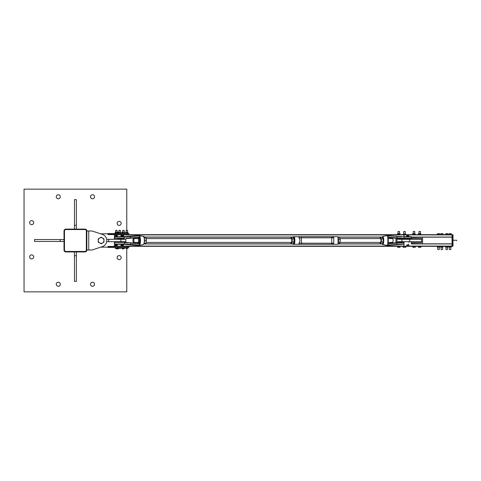 <?xml version="1.0" encoding="UTF-8"?>
<svg xmlns="http://www.w3.org/2000/svg" width="481" height="481" viewBox="0 0 481 481"><rect width="100%" height="100%" fill="white"/><g stroke="black" fill="none" stroke-linecap="round" stroke-linejoin="round"><path stroke-width="0.72" d="M92.526 286.267A2.02 2.02 0 0 1 90.506 284.247A2.02 2.02 0 0 1 92.526 282.227A2.02 2.02 0 0 1 94.547 284.247A2.02 2.02 0 0 1 92.526 286.267M119.156 225.403A2.02 2.02 0 0 1 117.136 223.382A2.02 2.02 0 0 1 119.156 221.362A2.02 2.02 0 0 1 121.176 223.382A2.02 2.02 0 0 1 119.156 225.403M58.285 198.773A2.02 2.02 0 0 1 56.265 196.753A2.02 2.02 0 0 1 58.285 194.733A2.02 2.02 0 0 1 60.311 196.753A2.02 2.02 0 0 1 58.285 198.773M31.656 258.922A2.02 2.02 0 0 1 29.636 256.902A2.02 2.02 0 0 1 31.656 254.882A2.02 2.02 0 0 1 33.682 256.902A2.02 2.02 0 0 1 31.656 258.922M31.656 224.681A2.02 2.02 0 0 1 29.636 222.661A2.02 2.02 0 0 1 31.656 220.641A2.02 2.02 0 0 1 33.682 222.661A2.02 2.02 0 0 1 31.656 224.681M92.526 198.773A2.02 2.02 0 0 1 90.506 196.753A2.02 2.02 0 0 1 92.526 194.733A2.02 2.02 0 0 1 94.547 196.753A2.02 2.02 0 0 1 92.526 198.773M119.156 259.638A2.02 2.02 0 0 1 117.136 257.618A2.02 2.02 0 0 1 119.156 255.597A2.02 2.02 0 0 1 121.176 257.618A2.02 2.02 0 0 1 119.156 259.638M58.285 286.267A2.02 2.02 0 0 1 56.265 284.247A2.02 2.02 0 0 1 58.285 282.227A2.02 2.02 0 0 1 60.311 284.247A2.02 2.02 0 0 1 58.285 286.267M126.762 230.279L126.762 189.141L24.05 189.141L24.05 291.859L126.762 291.859L126.762 248.412M84.939 251.936A1.9 1.9 0 0 0 86.839 250.03L86.839 231.012A1.9 1.9 0 0 0 84.939 229.106L65.915 229.106A1.9 1.9 0 0 0 64.015 231.012L64.015 250.03A1.9 1.9 0 0 0 65.915 251.936L84.939 251.936M64.472 250.012A1.425 1.425 0 0 0 65.897 251.437L84.915 251.437A1.425 1.425 0 0 0 86.346 250.012L86.346 230.988A1.425 1.425 0 0 0 84.915 229.563L65.897 229.563A1.425 1.425 0 0 0 64.472 230.988L64.472 250.012M74.459 229.106L74.459 199.627L76.359 199.627L76.359 229.106M76.359 225.306L74.459 225.306M76.359 251.936L76.359 281.415L74.459 281.415L74.459 251.936M74.459 255.736L76.359 255.736M64.015 241.45L34.53 241.45L34.53 239.55L64.015 239.55M60.209 239.55L60.209 241.45M92.069 250.012L102.405 246.597A6.421 6.421 0 0 0 102.405 234.403L92.069 230.988L102.405 234.403L92.069 230.988L86.839 230.988L86.839 250.012L92.069 250.012L100.739 247.15A6.656 6.656 0 0 0 101.106 247.156L108.003 247.156L101.106 247.156M114.424 245.49L114.304 246.446L127.501 246.446L127.501 247.396L128.926 247.396L128.926 246.446L127.501 246.446M100.739 233.85A6.656 6.656 0 0 1 101.106 233.844L127.501 233.604L127.501 234.554L114.304 234.554L114.424 235.51M127.501 247.396L108.003 247.402L108.003 246.446L114.304 246.446L114.304 246.921L108.003 246.921M108.003 233.844L108.003 234.554L114.304 234.554L114.304 234.079L108.003 234.079M128.926 246.446L128.926 247.396M128.926 233.604L128.926 234.554L128.926 233.604L127.501 233.604M127.501 234.554L128.926 234.554M115.867 234.674L117.057 234.554M115.885 230.417L117.039 230.417L115.975 230.279M115.332 248.412L115.103 247.396L117.544 247.396L117.544 248.316L115.482 248.412L117.544 248.316M115.867 247.396L115.867 248.316M117.087 247.396L117.087 248.316M119.023 234.674L120.382 234.554M119.041 230.417L120.364 230.417L119.168 230.279M118.585 248.412L119.096 248.412L118.585 248.412L118.573 247.396L120.719 247.396L120.719 248.412L119.096 248.412L120.737 248.316M119.625 247.396L119.625 248.316M120.707 247.396L120.707 248.316M122.835 234.674L124.188 234.554M122.859 230.417L124.17 230.417L122.98 230.279M122.384 248.412L122.871 248.412L122.384 248.412L122.354 247.396L124.555 247.396L124.525 248.412L122.871 248.412L124.555 248.316M123.389 247.396L123.389 248.316M124.489 247.396L124.489 248.316M126.299 234.674L127.519 234.554M126.317 230.417L127.501 230.417L126.413 230.279M125.775 248.412L125.577 247.396L127.994 247.396L127.994 248.316L125.98 248.412L127.994 248.316M126.389 247.396L126.389 248.316M127.597 247.396L127.597 248.316M123.37 248.887L122.427 248.887L123.37 248.887M122.03 248.887L122.427 248.887L121.982 248.803L121.982 247.998L122.354 247.998L121.867 247.697M122.871 248.412L122.871 248.803M123.876 248.412L123.876 248.803M123.984 248.412L123.984 248.803M117.923 248.887L116.997 248.887L117.923 248.887M118.386 247.697L117.544 247.998L118.326 247.998L118.2 248.887M116.222 248.412L116.348 248.887L116.997 248.887L116.3 248.875M116.474 248.412L116.474 248.803M117.526 248.334L117.526 248.803M118.386 233.303L117.55 233.002L118.224 233.002L118.224 232.113L116.775 232.113M118.242 232.197L117.039 232.113M118.212 233.002L118.212 232.197M122.192 232.113L122.745 232.113M122.92 232.113L122.126 232.113M122.366 232.497L122.366 232.197M121.867 233.303L122.234 233.002L121.885 233.002L121.885 232.197M121.675 247.396L122.354 247.697M117.544 247.697L118.573 247.697M117.55 233.303L118.434 233.303M121.675 233.604L122.234 233.303M120.364 230.417L120.478 232.347L118.825 232.347L119.084 230.279M120.785 232.521L120.731 233.604L120.028 233.604L120.557 233.604L120.436 232.6L120.857 232.576L118.885 232.57M120.857 232.57L120.418 232.57L120.412 233.495L119.601 233.604L118.446 233.519L118.452 232.57L118.585 233.604M118.434 233.495L118.434 232.6L119.198 232.6L119.228 233.495L119.216 232.57L120.418 232.57M117.039 230.417L117.148 232.347L115.5 232.347L115.759 230.279M115.5 232.347L117.538 232.576L115.62 232.57M115.097 233.495L115.109 232.57L115.248 233.604L115.103 232.6L115.819 232.57L115.801 233.495L115.825 232.6L117.021 232.6L117.027 233.519L116.636 233.604L117.196 233.604L115.29 233.604M117.376 233.604L117.027 232.57M115.819 233.519L116.21 233.604L115.819 233.519M124.17 230.417L124.278 232.347L122.631 232.347L122.889 230.279M124.663 232.57L124.188 232.57L124.206 233.495L123.797 233.604L122.246 233.519L122.246 232.57L124.669 232.576L124.663 233.519L123.791 233.604L124.345 233.604L124.206 232.6L124.669 232.576L122.727 232.57M122.234 233.495L122.246 232.576L122.39 233.604M122.98 233.519L123.364 233.604L122.98 233.519M122.24 232.6L122.962 232.6L122.986 233.495L122.98 232.57L124.188 232.57M127.501 230.417L127.609 232.347L125.962 232.347L126.22 230.279M125.962 232.347L127.621 232.353L127.982 233.495L127.231 233.604L127.736 233.604L127.639 232.6L127.976 232.576L125.95 232.57M127.97 232.57L127.621 232.57L127.615 233.495L126.816 233.604L125.601 233.519L125.601 232.57L125.589 233.495M125.944 232.353L125.583 232.6L125.721 233.604L124.543 233.598M125.595 232.6L126.419 232.6L126.449 233.495L126.437 232.57L127.621 232.57M88.744 250.012L88.744 230.988M106.704 239.31L108.712 239.31L108.712 241.69L125.836 241.69L125.836 239.31L120.899 239.31L120.899 241.69M108.712 239.31L120.899 239.31M108.712 241.69L106.704 241.69M102.531 238.029L103.962 238.853L103.962 240.5A2.856 2.856 0 0 0 99.681 238.029L101.106 237.205L102.531 238.029M103.962 242.147L102.531 242.971A2.856 2.856 0 0 0 103.962 240.5L103.962 242.147M101.106 243.795L99.681 242.971A2.856 2.856 0 0 0 102.531 242.971L101.106 243.795M98.256 240.5L98.256 238.853L99.681 238.029A2.856 2.856 0 0 0 99.681 242.971L98.256 242.147L98.256 240.5M114.424 239.31L114.424 234.674L452.044 234.674L452.044 237.055L411.417 237.055M114.424 241.69L114.424 246.326L452.044 246.326L452.044 243.945L411.417 243.945M144.017 243.831L292.616 243.831M338.137 243.831L382.028 243.831M411.417 243.831L452.044 243.831M144.017 237.169L292.616 237.169M338.137 237.169L382.028 237.169M411.417 237.169L452.044 237.169M453 245.965L453 235.029L452.639 235.029L452.639 245.965L453 245.965A0.355 0.355 0 0 1 452.639 246.326L452.044 246.326M452.044 234.674L452.639 234.674A0.355 0.355 0 0 1 453 235.029M452.639 246.326L452.639 245.965L452.044 245.965L452.044 235.029L452.639 235.029L452.639 234.674M442.574 247.072L442.574 249.513L441.071 249.513L441.071 247.072M442.917 234.584L440.728 234.584M441.071 249.513L442.574 249.513M441.221 233.682L442.424 233.682L441.221 233.682M443.019 233.682L442.424 233.682L443.019 233.682M441.823 233.784L441.823 234.584L443.019 234.584L443.019 233.784M441.823 234.584L440.626 234.584L440.626 233.784M450.835 247.072L450.835 249.513L449.338 249.513L449.338 247.072M451.178 234.584L448.989 234.584M449.338 249.513L450.835 249.513M449.488 233.682L450.685 233.682L449.488 233.682M451.28 233.682L450.685 233.682L451.28 233.682M450.084 233.79L450.084 234.584L451.28 234.584L451.28 233.79M450.084 234.584L448.887 234.584L448.887 233.79M447.504 247.072L447.504 249.513L446.007 249.513L446.007 247.072M447.847 234.584L445.665 234.584M446.007 249.513L447.504 249.513M446.158 233.682L447.354 233.682L446.158 233.682M447.955 233.682L447.354 233.682L447.955 233.682M446.759 233.79L446.759 234.584L447.955 234.584L447.955 233.79M446.759 234.584L445.556 234.584L445.556 233.79M439.243 247.072L439.243 249.513L437.746 249.513L437.746 247.072M439.586 234.584L437.403 234.584M437.746 249.513L439.243 249.513M437.896 233.682L439.093 233.682L437.896 233.682M439.694 233.682L439.093 233.682L439.694 233.682M438.492 233.79L438.492 234.584L439.694 234.584L439.694 233.79M438.492 234.584L437.295 234.584L437.295 233.79M439.532 247.072L437.295 247.072L439.694 247.072L439.881 246.428L439.532 246.326L437.109 246.428L437.457 247.072M437.8 246.963L437.8 246.428M439.183 246.963L439.183 246.428M442.863 247.072L440.626 247.072L443.205 246.963L442.863 246.326L440.44 246.428L440.782 247.072M441.131 246.428L441.131 246.963M442.514 246.428L442.514 246.963M447.793 247.072L445.556 247.072L448.142 246.963L447.793 246.326L445.37 246.428L445.719 247.072M446.067 246.428L446.067 246.963M447.45 246.428L447.45 246.963M451.124 247.072L448.887 247.072L451.467 246.963L451.124 246.326L448.701 246.428L449.05 247.072M449.392 246.428L449.392 246.963M450.775 246.428L450.775 246.963M422.565 237.169L411.417 237.41M411.417 243.59L422.565 243.831M397.45 242.64L396.885 242.64L396.885 241.69L421.615 241.69L421.615 242.64L411.405 242.64M411.405 238.36L421.615 238.36L421.615 239.31L396.885 239.31L396.885 238.36L397.45 238.36M395.935 238.233L395.935 242.767M411.153 242.406L411.153 241.69M411.153 239.31L411.153 238.594M422.565 243.59L422.565 237.41M396.885 241.69L396.885 239.31M421.615 241.69L421.615 239.31M398.226 231.487L399.537 231.487L399.537 233.724M399.537 231.487L398.04 231.487L398.04 233.724M399.964 247.318L399.17 247.318L399.964 247.318M397.997 247.318L399.17 247.318L397.997 247.318M397.613 247.318L397.474 246.416L398.515 246.416L398.515 247.21M398.515 246.416L399.825 246.416L399.825 247.21M399.825 246.416L400.096 247.21M404.106 231.487L405.242 231.487L405.242 234.103M405.242 231.487L403.745 231.487L403.745 234.103M405.543 247.318L405.862 247.222M403.824 247.21L403.824 246.416L403.108 246.416L403.108 247.21L404.515 247.318L403.126 247.222M403.824 246.416L405.206 246.416L405.206 247.21M405.206 246.416L405.88 246.416L405.88 247.21M412.698 233.79L413.87 233.724L413.257 233.724L413.257 231.487L414.754 231.487L414.754 233.724M414.754 231.487L413.257 231.487M413.053 247.318L414.159 247.318L413.053 247.318M414.844 247.21L414.159 247.318L414.844 247.21L414.844 246.416L415.374 246.416L415.374 247.21M412.896 247.318L412.632 246.416L413.474 246.416L413.474 247.21M413.474 246.416L414.844 246.416M418.963 233.724L418.963 231.487L420.46 231.487L420.46 233.724M420.46 231.487L418.963 231.487M419.991 247.318L418.843 247.318L419.991 247.318M418.56 247.318L418.368 246.416L419.318 246.416L419.318 247.21M419.318 246.416L420.665 246.416L420.665 247.21M420.665 246.416L421.055 246.416L421.055 247.21M399.813 233.724L398.767 233.724L399.813 233.724M397.402 233.832L398.767 233.724L397.402 233.832L397.757 234.475M399.813 234.475L397.739 234.475L399.813 234.475M400.168 233.832L399.837 233.724L400.168 233.832L399.837 234.475M397.402 234.367L397.739 234.475M398.076 233.832L398.076 234.367M399.458 233.832L399.458 234.367M403.306 234.103L405.693 234.103L403.306 234.103L403.216 234.674M405.772 234.211L405.772 234.674M405.591 234.674L405.591 234.211M404.317 234.674L404.317 234.211M414.965 233.724L413.87 233.724L414.965 233.724M413.87 233.724L412.632 233.832L412.632 234.367L415.205 234.475L412.698 234.409M415.103 233.724L415.103 234.475M413.179 233.832L413.179 234.367M414.556 233.832L414.556 234.367M420.701 233.724L419.618 233.724L420.701 233.724M418.38 233.802L419.618 233.724L418.332 233.832L418.38 234.397M420.701 234.475L418.632 234.475L420.701 234.475M420.791 233.724L420.791 234.475M418.632 233.724L418.332 233.832M418.332 234.367L418.632 234.475M418.933 233.832L418.933 234.367M420.31 233.832L420.31 234.367M140.061 236.892L139.767 237.055A4.672 1.196 90 0 1 139.767 243.945L139.358 245.118L140.061 244.107A4.888 1.251 -90 0 0 140.061 236.892L139.797 236.255A4.9 1.257 -90 0 0 139.712 236.081L139.093 235.582L139.358 235.882L139.262 235.582L126.034 236.682A3.806 3.012 -90 0 1 125.8 236.694L126.1 236.995L126.034 236.682A3.806 3.68 -90 0 1 125.739 236.694L123.954 236.694A3.806 3.68 -90 0 0 124.248 236.682L124.224 236.688A3.806 3.77 90 0 1 123.948 236.694L137.975 235.582M125.8 236.694L114.935 236.694L114.634 236.995L126.1 236.995L139.358 235.882L139.61 238.384L138.306 238.384L138.209 237.987M139.604 236.033L139.4 237.367L139.767 237.367M130.447 236.303L130.543 237.903L126.196 238.287M138.955 238.6A1.9 0.487 90 0 1 139.442 240.5A1.9 0.487 90 0 1 138.955 242.4A1.9 0.487 90 0 1 138.468 240.5A1.9 0.487 90 0 1 138.955 238.6L133.441 238.6A1.9 0.487 90 0 1 133.928 240.5A1.9 0.487 90 0 1 133.441 242.4A1.9 0.487 90 0 1 132.984 239.863A1.9 0.487 90 0 1 133.441 238.6M117.274 239.31L117.274 238.6L124.314 238.6L122.03 238.6L122.03 239.31M125.962 238.299L138.775 237.229A1.154 1.118 90 0 1 139.4 237.367L139.61 238.384A0.854 0.83 -90 0 0 138.72 237.53L138.775 237.229M122.03 245.617L122.03 246.206L117.274 246.206L117.274 244.306L114.935 244.306L125.8 244.306A3.806 3.012 -90 0 1 126.016 244.312L126.1 244.005L125.739 244.306A3.806 3.68 -90 0 1 126.034 244.318L139.129 245.4M122.03 244.895L122.03 244.306L123.948 244.306A3.806 3.77 90 0 1 124.224 244.312L123.948 244.306A3.806 3.68 -90 0 1 124.248 244.318L126.034 244.318M137.951 245.418L124.224 244.312L137.987 245.418M125.962 242.701L124.531 242.701L124.531 244.005L114.634 244.005L114.935 244.306M126.196 242.713L130.495 242.797L126.034 242.412M139.712 236.081L138.865 235.57M138.997 245.436L139.712 244.919A4.9 1.257 -90 0 0 139.797 244.745M139.767 243.633L139.61 242.616L139.4 243.633L140.061 244.107M139.4 236.225L139.568 236.64M139.568 244.36L139.712 244.919M139.4 244.775L139.4 243.633A1.154 1.118 90 0 1 138.775 243.771L126.04 242.412L114.935 242.4L117.274 242.4L117.274 241.69M138.215 238.017L138.306 238.384A0.854 0.83 90 0 0 137.819 237.602M138.197 235.582L139.376 235.744M139.574 235.822L139.797 236.255M138.215 235.582L138.961 235.564M139.376 245.256L138.197 245.418M138.961 245.436L138.215 245.418M139.117 245.418L139.358 245.118L126.1 244.005L124.314 244.306M122.03 241.69L122.03 242.4L123.924 242.4M387.896 237.055L387.963 236.64L387.674 236.892A4.888 1.251 90 0 1 387.674 244.107L387.896 243.945A4.672 1.196 -90 0 0 387.896 237.055L388.149 235.882L401.827 236.688A3.806 3.77 -90 0 0 402.098 236.694L404.016 236.694L404.016 234.872L408.772 234.872L408.772 236.694L411.117 236.694L404.07 236.694M382.016 243.795L382.666 244.498A4.004 1.028 -90 0 0 382.726 244.504A4.004 1.028 -90 0 0 383.748 240.5A4.004 1.028 -90 0 0 382.726 236.496A4.004 1.028 -90 0 0 382.666 236.502L387.007 235.564L387.415 236.081A4.9 1.257 90 0 1 387.5 236.255L387.764 236.033A5.153 1.317 -90 0 0 387.668 235.846L401.803 236.682L401.912 236.995L396.963 236.604L396.963 237.903L388.738 237.229L388.636 237.53L396.867 238.203L402.08 238.299L396.963 237.903L396.867 238.203M386.928 235.582L387.349 235.882M401.791 238.287L400 238.588L388.233 237.602L400.012 238.588M400.27 238.6L411.117 238.6L411.417 238.299L402.08 238.299M402.08 242.701L403.98 242.701L403.98 244.005L401.912 244.005L402.098 244.306A3.806 3.77 -90 0 0 401.827 244.312L402.104 244.306M400.012 242.412L388.233 243.398L401.809 242.412L396.867 242.797L396.963 244.396L401.912 244.005L396.909 244.697L401.803 244.318M404.07 244.306L402.098 244.306M404.07 242.4L400.27 242.4M387.674 244.107L388.113 244.775L388.113 243.633A1.154 1.118 90 0 0 388.738 243.771L401.791 242.713M387.5 244.745A4.9 1.257 90 0 1 387.415 244.919L387.668 245.154A5.153 1.317 -90 0 0 387.764 244.967L387.896 243.945M387.415 244.919L387.181 245.43L388.095 245.418L387.963 244.36M387.993 237.367L388.113 236.225L387.5 236.255M387.349 245.118L388.095 245.418L387.001 245.43L387.854 245.418M388.029 237.566L388.113 237.367A1.154 1.118 90 0 1 388.738 237.229M388.113 236.225L387.764 236.033L388.095 235.582L387.415 236.081M387.854 235.582L396.909 236.303M382.666 244.498L386.802 245.394M121.591 245.256L121.272 245.731L121.272 244.781L121.591 245.256M121.591 235.744L121.272 236.219L121.272 235.269L121.591 235.744M117.274 236.694L117.274 234.794L122.03 234.794L122.03 235.377M407.353 236.195L406.607 235.822L407.13 235.347M407.1 245.809L406.607 245.334L407.353 244.955L406.794 244.955M408.772 244.306L408.772 246.284L404.016 246.284L404.016 244.306M404.016 245.569L404.016 246.194M406.722 245.027L407.365 244.961M407.13 245.172L407.07 245.773L408.092 244.751L407.07 245.4L406.637 245.172M407.179 245.1L407.69 244.823L407.347 245.274M404.016 234.993L404.016 235.642M406.649 236.009L407.082 235.792M407.798 236.387L406.794 236.195M407.666 236.297L407.173 235.822L407.726 236.225M116.246 244.751L116.931 244.907M121.02 244.907L122.408 244.895M122.216 244.967L122.174 245.34L122.216 244.967L120.978 244.967M117.274 244.967L116.673 244.967L116.63 245.448L115.175 245.43L117.274 245.262M116.673 244.967L115.175 245.43M122.216 245.605L120.893 245.262M115.218 245.142L116.769 244.937L116.035 244.691M115.218 245.623L117.274 245.448M116.817 245.605L117.274 245.617L116.817 245.605M122.445 245.039L123.19 244.847L122.445 245.039M116.035 245.021L115.963 244.715M122.354 235.395L123.473 235.612M116.901 235.383L115.512 235.167L117.274 235.377L116.739 235.714L115.332 235.504L117.274 235.528M120.965 236.021L122.342 236.021L122.258 235.528L120.935 235.528M117.274 236.093L116.149 236.357L116.901 236.057L115.362 235.804L117.274 235.714M115.332 235.504L115.362 235.804M122.342 236.021L121.038 236.111M122.366 236.057L123.31 236.165L122.366 236.057M116.077 236.333L116.192 235.949M292.634 237.205A4.221 1.082 90 0 1 292.682 237.079L293.945 237.079A4.221 1.082 90 0 1 293.945 243.921L292.682 243.921L293.019 244.306L294.342 244.306A4.606 1.178 -90 0 0 294.342 236.694L292.682 237.079L293.019 236.694M292.634 243.795A4.221 1.082 90 0 0 292.682 243.921L293.019 244.306M293.945 243.921L294.342 244.306L299.206 244.306L298.869 243.206C300.318 241.402 300.318 239.598 298.869 237.794L299.206 236.694L294.342 236.694L293.945 237.079M331.782 244.306L299.266 244.306M332.81 244.306L337.74 244.306L338.077 243.921L337.74 244.306A4.606 1.178 90 0 0 337.74 236.694L338.077 237.079L337.74 236.694L332.876 236.694L333.79 237.794L333.79 243.206L332.876 244.306L298.978 244.306M299.206 244.306L301.256 244.306L301.539 243.206L298.869 243.206M298.978 236.694L332.81 236.694M298.869 237.794L331.77 237.794L331.487 236.694L332.87 236.694L301.256 236.694L301.539 243.206L331.77 243.206L331.487 244.306M293.723 238.143A2.856 0.728 90 0 1 293.729 238.149A2.856 0.728 90 0 1 294.041 240.392A2.856 0.728 90 0 1 293.729 242.851L294.041 240.392L293.657 237.975L293.079 237.205L291.468 237.205L291.642 237.975A2.856 0.728 -90 0 0 290.915 238.083A2.856 0.728 -90 0 0 290.885 238.149A2.856 0.728 -90 0 0 290.758 238.6M291.288 242.4A1.9 0.487 -90 0 0 291.522 242.19A1.9 0.487 -90 0 0 291.787 240.506A1.9 0.487 -90 0 0 291.528 238.816A1.9 0.487 -90 0 0 291.522 238.81A1.9 0.487 -90 0 0 291.288 238.6M292.033 240.392A2.856 0.728 -90 0 0 291.642 237.975L292.214 238.744L292.244 242.039L291.69 242.917A2.856 0.728 -90 0 0 292.033 240.392M290.758 242.4A2.856 0.728 -90 0 0 290.885 242.851A2.856 0.728 -90 0 0 290.963 243.025A2.856 0.728 -90 0 0 291.69 242.917L291.534 243.795L290.891 242.863M291.534 243.795L293.145 243.795L293.705 242.917M290.885 238.149L291.468 237.205M293.861 242.039L292.244 242.039M293.825 238.744L292.214 238.744M338.155 243.771L339.159 243.771L339.742 243.121L340.181 240.837L339.869 238.149A2.856 0.728 90 0 1 339.893 238.215A2.856 0.728 90 0 1 340.181 240.837A2.856 0.728 90 0 1 339.869 242.851A2.856 0.728 90 0 1 339.857 242.875M339.893 238.215L339.358 237.229L338.155 237.229M339.742 243.121L339.929 242.472L338.414 242.472M340.031 239.201L338.486 239.201M382.846 237.999L382.906 238.149A2.856 0.728 90 0 1 382.906 238.149A2.856 0.728 90 0 1 383.225 240.434A2.856 0.728 90 0 1 382.906 242.851L383.225 240.434L382.846 237.999L382.275 237.205L380.663 237.205L380.832 237.999A2.856 0.728 -90 0 0 380.104 238.059A2.856 0.728 -90 0 0 380.068 238.149A2.856 0.728 -90 0 0 379.936 238.6M380.471 242.4A1.9 0.487 -90 0 0 380.705 242.19A1.9 0.487 -90 0 0 380.97 240.524A1.9 0.487 -90 0 0 380.718 238.829A1.9 0.487 -90 0 0 380.705 238.81A1.9 0.487 -90 0 0 380.471 238.6M381.211 240.434A2.856 0.728 -90 0 0 380.832 237.999L381.403 238.786L381.421 242.081L380.862 242.941A2.856 0.728 -90 0 0 381.211 240.434M379.936 242.4A2.856 0.728 -90 0 0 380.068 242.851A2.856 0.728 -90 0 0 380.128 243.001A2.856 0.728 -90 0 0 380.862 242.941L380.699 243.795L380.074 242.863M380.699 243.795L382.311 243.795L382.87 242.941M380.068 238.149L380.663 237.205M383.032 242.081L381.421 242.081M383.014 238.786L381.403 238.786M145.935 238.041A2.856 0.728 90 0 1 145.983 238.149A2.856 0.728 90 0 1 146.218 239.201A2.856 0.728 90 0 1 146.176 242.051A2.856 0.728 90 0 1 145.983 242.851A2.856 0.728 90 0 1 145.953 242.917M144.21 237.734L145.827 237.734L144.162 237.566M144.516 240.452L144.51 240.873M144.162 243.434L145.749 243.434L145.983 242.851M145.749 243.434L146.176 242.051L145.983 238.149M144.595 240.668L146.212 240.668M392.418 242.25A1.9 0.487 -90 0 0 392.604 242.4A1.9 0.487 -90 0 0 393.091 240.5A1.9 0.487 -90 0 0 392.604 238.6L388.191 238.6M118.825 232.347L120.779 232.515M120.869 233.495L120.869 232.6M115.482 232.353L115.097 232.6M124.681 233.495L124.681 232.6M127.982 233.495L127.982 232.6M114.424 246.086L117.274 246.086M122.03 246.086L403.896 246.086M408.772 246.086L452.044 246.086M143.963 243.945L292.652 243.945M338.101 243.945L382.088 243.945M143.963 237.055L292.652 237.055M338.101 237.055L382.088 237.055M114.424 234.914L117.274 234.914M122.03 234.914L404.016 234.914M408.772 234.914L452.044 234.914M401.942 241.69L401.942 239.31M409.662 241.69L409.662 239.31M126.034 236.682L137.951 235.582M114.634 236.995L114.634 238.299L124.531 238.299L124.314 236.694M137.999 243.278A4.672 1.196 90 0 1 137.867 242.4L137.987 243.284M137.987 237.716L137.855 238.6A4.672 1.196 90 0 1 137.999 237.722M143.326 236.496A4.004 1.028 90 0 1 143.38 236.502A4.004 1.028 90 0 1 144.348 240.5A4.004 1.028 90 0 1 143.38 244.498A4.004 1.028 90 0 1 143.326 244.504M130.447 244.697L130.543 243.097L138.775 243.771M137.819 243.398A0.854 0.83 90 0 0 138.306 242.616L139.61 242.616A0.854 0.83 -90 0 1 138.72 243.47L130.495 242.797M143.759 244.126A3.716 0.95 -90 0 0 144.504 240.5A3.716 0.95 -90 0 0 143.759 236.874M124.314 242.4L114.935 242.4M126.04 238.588L138.781 237.53M404.07 238.6L403.98 236.995L411.417 236.995L411.117 236.694M396.867 242.797L388.51 243.47M396.909 244.697L388.095 245.418L396.963 244.396L388.149 245.118L388.113 244.775M382.052 237.205A3.716 0.95 90 0 1 382.491 236.784A3.716 0.95 90 0 1 383.441 240.5A3.716 0.95 90 0 1 382.491 244.216A3.716 0.95 90 0 1 382.052 243.795M388.059 237.71A0.854 0.83 -90 0 1 388.636 237.53L388.51 237.53M387.782 242.839L388.57 243.47A0.854 0.83 -90 0 0 388.636 243.47L388.738 243.771M388.57 243.47A0.854 0.83 -90 0 1 388.059 243.29M407.305 245.911L408.11 245.244M408.038 244.943L407.136 245.779M406.643 245.502L407.209 245.911L408.231 244.889L407.311 244.985M407.263 245.027L407.617 244.799M407.016 235.678L406.631 235.678M407.317 236.141L406.734 236.141M407.954 236.303L407.064 235.431L407.696 236.345M407.1 235.9L407.191 235.281L408.297 236.207L407.118 235.425M407.365 236.171L408.08 236.153M408.153 235.858L407.269 235.275M116.811 244.907L117.274 244.907M122.956 244.805L122.342 245.057M123.407 245.136L122.216 245.532L123.563 244.997L122.354 244.907M123.322 245.43L120.929 245.448M123.334 236.093L122.378 235.425L123.617 235.918M122.481 235.9L120.893 235.714M116.805 236.021L117.274 236.021M123.046 236.207L123.749 235.852L122.324 235.425M122.481 236.093L121.02 236.093M338.077 243.921A4.221 1.082 -90 0 0 338.077 237.079M333.79 243.206L331.77 243.206L331.77 237.794L333.79 237.794M108.003 233.598L115.236 233.598M120.737 233.598L121.675 233.598M108.003 247.402L115.103 247.402M120.737 247.402L121.675 247.402M124.555 247.402L125.577 247.402M453.234 240.26L456.709 240.26L456.709 240.734L456.709 240.26L453 240.26M139.484 245.34L143.38 244.498C145.028 244.504 144.498 234.752 143.38 236.502L139.484 235.66M138.269 238.161L137.476 237.53M138.263 242.845L137.476 243.47M114.634 238.299L114.935 238.6M130.495 238.203L138.72 237.53M114.634 242.701L114.634 244.005M411.417 236.995L411.417 238.299M387.884 244.065L387.884 236.935M382.666 236.502L382.016 237.205M387.782 238.161L388.57 237.53M411.417 242.701L411.417 244.005M122.03 236.111L122.03 236.694M408.772 242.4L408.772 241.69M408.772 239.31L408.772 238.6M404.016 242.4L404.016 241.69M404.016 239.31L404.016 238.6M116.149 244.691L117.274 244.895M121.032 244.895L122.938 244.805M122.18 245.581L123.563 244.997M115.338 245.791L116.781 245.617M123.064 236.219L122.511 236.111M117.039 236.111L116.288 236.363M338.053 236.917L338.053 244.083M332.491 243.921L332.87 244.306M332.491 237.079L332.87 236.694M133.441 242.4L138.955 242.4M146.11 242.4L291.312 242.4M293.855 242.4L294.276 242.4M146.11 238.6L291.312 238.6M293.855 238.6L294.276 238.6M340.001 242.4L380.495 242.4M388.191 242.4L392.604 242.4M340.001 238.6L380.495 238.6"/></g></svg>
